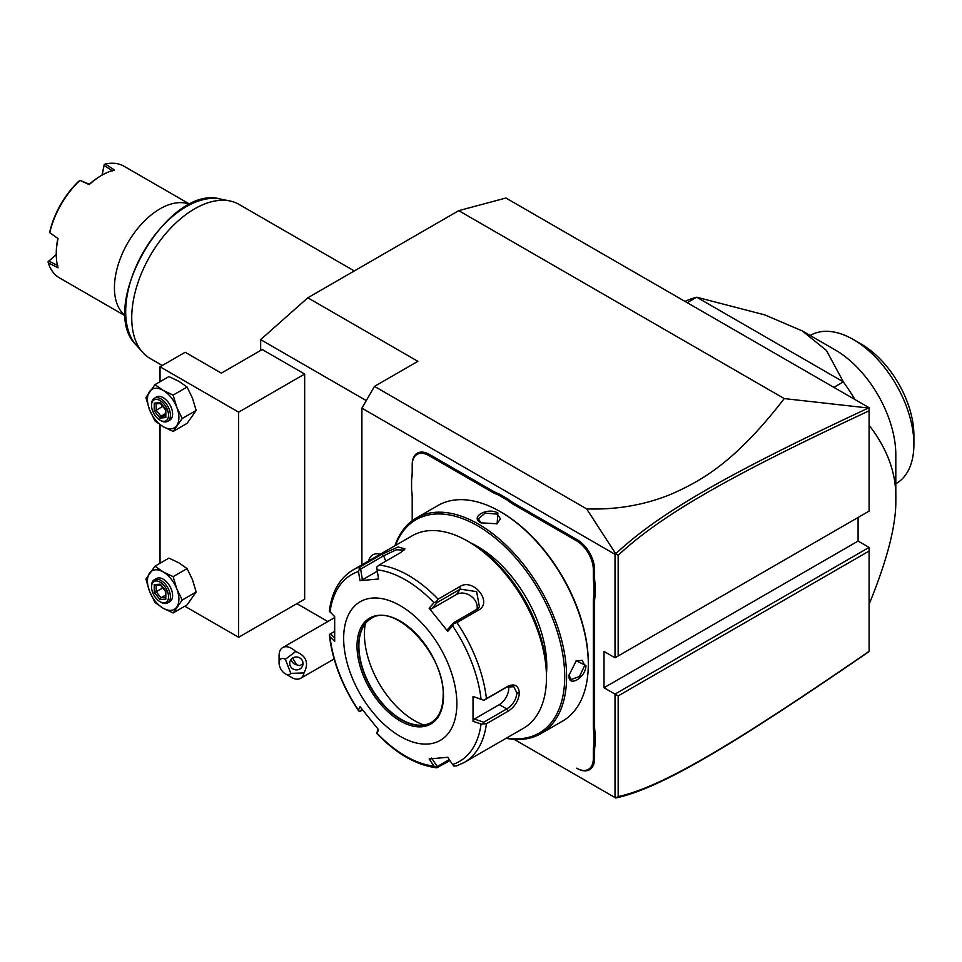 <?xml version="1.0" encoding="UTF-8"?>
<svg xmlns="http://www.w3.org/2000/svg" width="962" height="962" viewBox="0 0 962 962"><rect width="100%" height="100%" fill="white"/><g stroke="black" fill="none" stroke-linecap="round" stroke-linejoin="round"><path stroke-width="1.44" d="M260.654 350.445L260.654 339.622L307.816 297.787L458.742 210.654L505.916 198.016L869.095 407.696L869.095 410.81C735.245 473.364 662.782 513.564 618.169 555.278L618.169 655.976L869.095 511.111L869.095 410.81M615.704 797.979L618.169 796.62C662.529 786.892 734.944 743.566 869.095 651.334L867.868 652.392C733.032 745.045 660.557 788.479 615.74 797.991L514.225 739.381M869.095 547.414L869.095 551.046L618.169 695.911L615.019 694.095L869.095 547.414L858.092 541.065L858.092 517.46M361.904 564.826L361.904 408.165L615.019 554.316L615.74 553.787L586.664 508.898C616.558 509.896 644.636 505.026 670.899 494.3C699.711 481.517 733.922 463.864 784.246 398.581L458.742 210.654M784.246 398.581L869.095 408.092M586.664 508.898L374.471 386.387L417.869 361.327L307.816 297.787M366.269 400.601L260.654 339.622M361.904 408.165L374.471 386.387M615.019 554.316L615.019 657.792L604.016 651.442L604.016 687.746L858.092 541.065M615.019 797.582L615.019 694.095L604.016 687.746M498.773 493.734L498.208 494.853A46.693 26.96 60 0 1 491.798 491.883L492.424 490.788A45.803 26.443 -120 0 0 498.773 493.734L508.02 499.074A45.803 26.443 -120 0 0 514.369 503.463L577.296 539.79A24.459 14.117 60 0 1 594.588 569.745L594.588 577.044A45.803 26.443 -120 0 0 595.213 584.74L595.213 595.418A45.803 26.443 -120 0 0 594.588 602.38L594.588 725.901A45.803 26.443 -120 0 0 595.213 733.597L595.213 744.275A45.803 26.443 -120 0 0 594.588 751.25L594.588 758.549A24.459 14.117 60 0 1 577.296 768.53L576.659 768.169A23.569 13.612 -120 0 0 593.326 758.549L593.326 751.25A46.693 26.96 60 0 1 593.951 744.203L595.213 744.275M492.424 490.788L429.509 454.461A24.459 14.117 60 0 0 412.205 464.454L412.205 472.474A46.693 26.96 60 0 1 411.58 479.521L411.58 478.715A45.803 26.443 -120 0 0 412.205 471.741M412.205 497.811L412.205 520.707L412.205 497.811A46.693 26.96 60 0 0 411.58 490.043L411.58 479.521M618.169 695.911L618.169 796.62M615.019 657.792L618.169 655.976M615.704 553.92L618.169 555.278M867.868 408.297C733.333 471.212 660.81 511.411 615.74 553.787M869.095 651.334L869.095 551.046M327.826 621.524L296.873 603.655M262.217 349.531L304.665 374.038L238.636 412.169L160.029 366.775L185.185 352.26L221.344 373.136L262.217 349.531M238.636 412.169L238.636 637.277L304.665 599.158L304.665 374.038M238.636 637.277L184.824 606.216M160.029 563.251L160.029 424.735M160.029 381.71L160.029 366.775M178.896 381.301L168.927 376.575L154.978 384.632L145.899 397.546L149.555 409.752L154.978 420.935L163.167 426.683L173.136 431.421L187.085 423.364L196.164 410.449L192.508 398.244L187.085 387.049L178.896 381.301M173.136 431.421L182.215 418.506L176.792 407.323L173.136 395.105L187.085 387.049M173.136 395.105L163.167 390.38L154.978 384.632M182.215 418.506L196.164 410.449M163.167 390.38A22.234 12.843 -120 0 0 149.555 391.594A22.234 12.843 -120 0 0 149.555 409.752A22.234 12.843 -120 0 0 163.167 426.683A22.234 12.843 -120 0 0 176.792 425.469A22.234 12.843 -120 0 0 176.792 407.323A22.234 12.843 -120 0 0 163.167 390.38M154.305 398.256L156.505 396.981A13.336 7.708 60 0 1 166.787 400.553A13.336 7.708 60 0 1 172.607 413.985A13.336 7.708 60 0 1 169.841 420.081L167.641 421.356A13.336 7.708 60 0 1 160.967 420.695L160.029 420.153A12.001 6.926 60 0 1 151.539 405.447L151.539 404.353A13.336 7.708 -120 0 1 154.305 398.256A13.336 7.708 -120 0 1 164.586 401.827A13.336 7.708 -120 0 1 170.406 415.247A13.336 7.708 60 0 1 167.641 421.356M151.539 405.447A12.001 6.926 -120 0 1 160.029 400.541A12.001 6.926 -120 0 1 168.518 415.247A12.001 6.926 60 0 1 160.029 420.153M160.029 402.621L154.233 403.138L154.233 410.87L160.029 418.073L165.825 417.556L165.825 409.355L160.991 403.355M165.825 417.556L165.825 409.836M160.029 418.073L160.991 416.221L165.416 415.837M154.233 410.87L156.169 410.221L160.991 416.221L165.416 413.672M154.233 403.138L155.772 403.908L160.389 403.499M162.746 406.421L156.169 410.221L156.169 403.872M178.896 562.842L168.927 558.116L154.978 566.173L145.899 579.088L149.555 591.293L154.978 602.477L163.167 608.237L173.136 612.962L187.085 604.906L196.164 591.991L192.508 579.785L187.085 568.602L178.896 562.842M173.136 612.962L182.215 600.047L176.792 588.864L173.136 576.647L187.085 568.602M173.136 576.647L163.167 571.921L154.978 566.173M182.215 600.047L196.164 591.991M163.167 571.921A22.234 12.843 -120 0 0 149.555 573.136A22.234 12.843 -120 0 0 149.555 591.293A22.234 12.843 -120 0 0 163.167 608.237A22.234 12.843 -120 0 0 176.792 607.01A22.234 12.843 -120 0 0 176.792 588.864A22.234 12.843 -120 0 0 163.167 571.921M154.305 579.797L156.505 578.523A13.336 7.708 60 0 1 166.787 582.094A13.336 7.708 60 0 1 172.607 595.526A13.336 7.708 60 0 1 169.841 601.635L167.641 602.897A13.336 7.708 60 0 1 160.967 602.236L160.029 601.695A12.001 6.926 60 0 1 151.539 586.988L151.539 585.906A13.336 7.708 -120 0 1 154.305 579.797A13.336 7.708 -120 0 1 164.586 583.369A13.336 7.708 -120 0 1 170.406 596.789A13.336 7.708 60 0 1 167.641 602.897M151.539 586.988A12.001 6.926 -120 0 1 160.029 582.094A12.001 6.926 -120 0 1 168.518 596.789A12.001 6.926 60 0 1 160.029 601.695M160.029 584.174L154.233 584.692L154.233 592.412L160.029 599.615L165.825 599.098L165.825 590.908L160.991 584.896M165.825 599.098L165.825 591.377M160.029 599.615L160.991 597.775L165.416 597.378M154.233 592.412L156.169 591.762L160.991 597.775L165.416 595.213M154.233 584.692L155.772 585.449L160.389 585.04M162.746 587.974L156.169 591.762L156.169 585.413M380.134 554.292A22.234 12.843 -120 0 0 372.787 554.846L372.823 554.821A22.234 12.843 60 0 1 372.823 554.821A22.234 12.843 60 0 1 380.158 554.28M372.787 554.846A22.234 12.843 -120 0 0 368.65 560.918M290.801 673.364L303.968 672.943A17.785 10.269 60 0 1 300.541 678.354A17.785 10.269 60 0 1 297.931 679.16A17.785 10.269 60 0 1 291.642 677.476L285.353 673.845A8.899 5.135 -120 0 0 290.801 673.364L285.353 659.319L295.659 651.502A17.785 10.269 60 0 0 285.353 646.741A17.785 10.269 60 0 0 282.744 647.546A17.785 10.269 60 0 0 279.064 655.687L279.064 662.95A8.899 5.135 -120 0 0 285.353 673.845M285.353 659.319A8.899 5.135 -120 0 0 279.064 662.95M303.968 672.943C309.175 662.998 306.397 655.856 295.659 651.502M302.597 661.243A6.674 6.445 15 0 1 296.741 669.889A6.674 6.445 15 0 1 289.935 661.7A6.674 6.445 15 0 1 302.597 661.243M292.628 658.032L296.609 664.778A6.674 6.445 15 0 1 291.149 659.343M296.609 664.778L299.867 665.644L303.03 663.648M595.213 584.74L593.951 584.812A46.693 26.96 60 0 1 593.326 577.044L593.326 569.745A23.569 13.612 -120 0 0 576.659 540.872L513.744 504.545A46.693 26.96 60 0 1 507.335 500.12L508.02 499.074M593.951 584.812L593.951 595.346L595.213 595.418M595.213 733.597L593.951 733.669A46.693 26.96 60 0 1 593.326 725.901L593.326 602.38A46.693 26.96 60 0 1 593.951 595.346M593.951 733.669L593.951 744.203M576.659 768.169L577.296 768.53M491.798 491.883L428.872 455.555A23.569 13.612 -120 0 0 412.205 465.175M498.208 494.853L507.335 500.12M506.108 738.299A124.507 71.885 -120 0 0 540.812 733.669L562.505 721.139A124.507 71.885 -120 0 0 588.299 664.141L588.299 663.058A123.184 71.116 -120 0 0 501.202 512.193L500.252 511.652A124.507 71.885 -120 0 0 437.999 505.483L416.305 518.013A124.507 71.885 -120 0 0 394.937 545.743M588.299 664.141A124.507 71.885 -120 0 0 500.252 511.652M540.812 733.669A124.507 71.885 -120 0 0 566.594 676.671A124.507 71.885 -120 0 0 512.253 551.37A124.507 71.885 -120 0 0 416.305 518.013M568.963 675.312L576.226 660.81L585.942 665.5C585.978 677.705 568.013 688.083 568.963 675.312L568.963 675.3M480.916 522.811C469.372 517.231 487.373 506.878 497.895 513.011L497.101 523.773L480.94 522.835M506.673 737.974A123.184 71.116 -120 0 0 564.718 676.671A123.184 71.116 -120 0 0 492.364 535.774A123.184 71.116 -120 0 0 395.502 545.418M546.789 666.317A97.835 56.481 60 0 1 546.476 673.749A106.722 61.616 -120 0 0 471.007 543.061A97.835 56.481 60 0 1 546.789 666.317M546.476 673.761L546.476 677.392A111.171 64.189 -120 0 0 467.869 541.245A111.171 64.189 -120 0 0 412.277 535.738L352.982 569.973A111.171 64.189 60 0 1 360.233 566.75L381.794 554.304L398.112 546.981L404.954 548.857L400.613 552.621L379.052 565.079A111.171 64.189 60 0 1 438.095 599.158L459.656 586.712C473.136 577.32 493.326 602.489 478.475 610.124L456.914 622.57A111.171 64.189 60 0 1 486.423 698.652L507.984 686.195C514.694 683.333 518.506 685.593 519.432 693.013C518.506 700.913 514.682 707.01 507.984 711.291L486.423 723.737A111.171 64.189 60 0 1 464.153 762.517L523.448 728.294A111.171 64.189 -120 0 0 546.476 677.392M486.423 698.652L483.802 700.264L481.06 699.206A107.876 62.277 -120 0 0 452.597 625.841L453.98 623.388L456.914 622.57M456.914 765.74L453.98 766.137L452.597 764.489A107.876 62.277 -120 0 0 481.06 724.001L473.027 721.308L473.027 696.5L483.802 700.264M483.73 700.42L506.746 687.133L513.78 686.688L516.919 693.013C516.089 699.831 512.698 705.134 506.746 708.922L483.73 722.209L474.326 719.047L499.314 704.629A13.336 7.708 -60 0 0 508.573 686.315M449.951 760.569L436.748 767.82C416.402 765.259 396.428 753.823 376.839 733.525M334.56 637.77L330.519 633.742L329.341 634.523L330.014 636.796A107.876 62.277 -120 0 0 358.477 710.148L359.175 711.399L358.477 710.148L359.968 706.601L378.571 729.749L377.068 733.284A107.876 62.277 -120 0 0 433.994 766.149L436.399 767.712L437.265 766.534L431.577 758.092M329.341 634.523L329.365 635.245C332.491 661.11 342.244 686.315 358.598 710.834M330.519 633.742L334.463 631.469M360.233 566.75L358.477 571.512A107.876 62.277 -120 0 0 330.014 612L329.341 611.086C331.77 591.81 339.658 578.102 352.982 569.973M330.014 636.796L334.68 641.438L334.68 616.63L329.341 611.086M438.095 599.158L436.399 601.527L433.994 602.717A107.876 62.277 -120 0 0 377.068 569.841L378.571 578.992L359.968 580.651L362.397 579.797L360.654 569.083L359.175 568.65M360.654 569.083L383.658 555.795L396.248 549.783L404.1 550.011M377.068 569.841L376.743 567.087L379.052 565.079M452.597 625.841L447.739 631.337L429.136 608.188L431.577 608.85L437.265 602.428L436.399 601.527M437.265 602.428L460.269 589.141L476.635 591.63L479.401 606.914L476.611 609.463L453.595 622.751L453.98 623.388M447.739 631.337L447.907 629.172L453.595 622.751M429.136 608.188L433.994 602.717M359.968 580.651L358.477 571.512M456.866 703.715A80.038 46.212 -120 0 0 400.264 605.687A80.038 46.212 -120 0 0 343.662 638.371A80.038 46.212 -120 0 0 400.264 736.399A80.038 46.212 -120 0 0 456.866 703.715M473.027 696.5L481.06 699.206M481.06 724.001L486.423 723.737M473.027 721.308L474.326 719.047M483.73 722.209L483.802 723.701M449.29 759.583L437.265 766.534M376.743 733.272L378.066 729.172M362.71 710.221L359.175 711.399M360.654 711.411L361.7 708.91M433.994 766.149L429.136 758.946L447.739 757.286L452.597 764.489M371.176 618.518A60.029 34.656 -120 0 0 361.688 630.038A60.029 34.656 -120 0 0 358.886 645.911A60.029 34.656 -120 0 0 416.486 724.951A60.029 34.656 -120 0 0 431.204 722.498M423.761 724.987A70.707 40.825 60 0 1 364.418 634.006A70.707 40.825 60 0 1 365.295 623.713M362.397 579.797L377.296 571.2M431.577 608.85L456.553 594.432A13.336 10.522 -144.9 0 1 470.983 596.127A13.336 10.522 -144.9 0 1 476.972 609.247M575.937 661.014L582.166 660.293L584.68 665.5L579.473 676.49L571.055 679.557L568.963 674.927M481.253 523.003L478.282 518.879L485.149 513.119L497.27 514.105L500.517 518.879L496.777 523.917M869.095 425.228C887.577 449.134 896.488 473.833 895.814 499.302C896.356 524.518 887.445 559.499 869.095 604.244M833.874 387.361L843.361 381.878A177.874 102.694 60 0 1 855.05 399.591M687.229 302.693L696.716 297.21L843.361 381.878L826.43 350.469L802.26 330.916L764.838 314.911L696.716 297.21A177.874 102.694 60 0 0 685.04 301.431M802.26 330.916L835.293 349.988A85.606 49.423 -120 0 1 895.814 454.834L895.814 499.302M810.22 335.51L810.569 335.305A85.606 49.423 60 0 1 853.366 339.55A85.606 49.423 60 0 1 913.888 442.76A85.606 49.423 60 0 1 913.9 444.384A85.606 49.423 60 0 1 896.175 483.573L895.814 483.778M853.366 339.55L861.231 344.083A74.483 43.001 60 0 1 913.9 435.317L913.9 444.384M162.277 365.476L150.144 358.477A88.937 51.347 -60 0 1 142.532 352.224A88.937 51.347 -60 0 1 131.734 317.761A88.937 51.347 -60 0 1 165.127 234.343A88.937 51.347 -60 0 1 229.858 200.962A88.937 51.347 -60 0 1 239.081 204.437L354.305 270.959M189.827 204.437A64.478 37.229 120 0 0 160.029 208.838A64.478 37.229 120 0 0 114.43 287.806A64.478 37.229 -60 0 0 125.517 315.825M190.019 204.341L124.038 166.246A64.478 37.229 120 0 0 105.303 164.009L114.502 170.021A64.478 37.229 120 0 0 101.852 175.252A64.478 37.229 120 0 0 89.201 184.62L79.99 180.399A64.478 37.229 120 0 0 49.783 232.72L49.856 231.457A63.143 36.46 120 0 1 78.944 181.084L79.99 180.399M58.057 238.588L49.759 232.732L58.057 238.588A64.478 37.229 120 0 0 56.265 254.221L56.265 254.221A64.478 37.229 120 0 0 58.057 267.797L48.244 262.83A64.478 37.229 120 0 0 59.56 277.934L125.529 316.029M102.008 175.168L104.257 164.442L102.14 175.096M104.257 164.442L105.303 164.009M112.47 170.887L104.112 165.452M101.852 175.252L100.914 175.793A63.143 36.46 120 0 0 89.358 184.235L89.201 184.62M89.358 184.235L80.002 180.363M56.265 254.221L56.265 253.138A63.143 36.46 -60 0 1 57.78 238.913M57.792 265.596L48.906 261.075L48.1 261.712L56.265 254.401M48.244 262.83L48.1 261.712M48.906 261.075L56.265 254.545M513.744 504.545L514.369 503.463M576.659 540.872L577.296 539.79M593.326 569.745L594.588 569.745M593.326 577.044L594.588 577.044M593.326 602.38L594.588 602.38M593.326 725.901L594.588 725.901M593.326 751.25L594.588 751.25M593.326 758.549L594.588 758.549M428.872 455.555L429.509 454.461M507.984 686.195L506.746 687.133M519.432 693.013L516.919 693.013M507.984 711.291L506.746 708.922L499.314 704.629M381.794 554.304L383.658 555.795L385.75 561.207M459.656 586.712L460.269 589.141L456.553 594.432M478.475 610.124L476.611 609.463M443.494 696.007A61.147 35.305 -120 0 0 400.264 621.115A61.147 35.305 -120 0 0 357.022 646.079A61.147 35.305 -120 0 0 400.264 720.971A61.147 35.305 -120 0 0 443.494 696.007M371.031 618.602A60.029 34.656 -120 0 0 358.598 646.079A60.029 34.656 -120 0 0 384.8 706.493A60.029 34.656 -120 0 0 431.06 722.582C438.912 717.868 442.941 708.862 443.169 695.55C445.298 654.509 394.3 601.418 371.031 618.602M585.942 665.5L584.68 665.5M497.895 513.011L497.27 514.105M229.858 200.962L220.346 199.026A85.798 49.543 120 0 0 143.446 251.912A85.798 49.543 120 0 0 136.099 344.949L142.532 352.224M165.416 409.752L165.416 416.546M160.209 403.282L165.44 409.776M165.416 591.293L165.416 598.087M160.209 584.824L165.44 591.317M334.644 617.592L282.744 647.546M334.115 658.97L300.541 678.354M471.007 543.061L467.869 541.245M456.313 766.005L464.153 762.517M220.346 199.026C167.917 183.754 96.645 307.191 136.099 344.949"/></g></svg>
